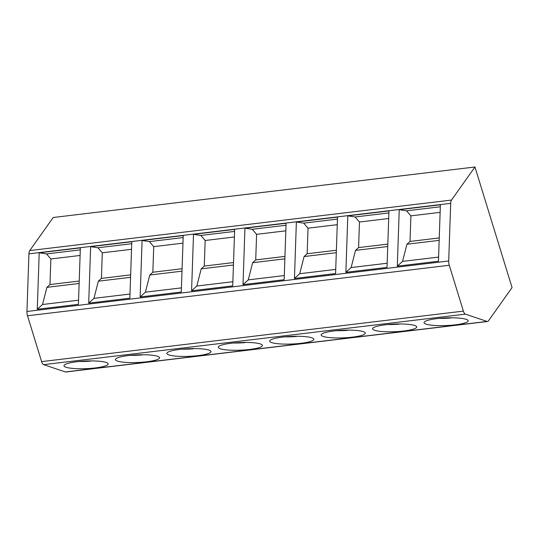 <?xml version="1.0" encoding="UTF-8"?>
<svg xmlns="http://www.w3.org/2000/svg" width="539" height="539" viewBox="0 0 539 539"><rect width="100%" height="100%" fill="white"/><g stroke="black" fill="none" stroke-linecap="round" stroke-linejoin="round"><path stroke-width="0.81" d="M449.27 265.276L27.516 315.773A5.666 2.297 -96.8 0 1 26.95 311.475L28.931 253.842A5.666 2.297 -96.8 0 1 29.753 250.568L53.199 217.5L474.953 167.002L451.514 200.07A5.666 2.297 83.2 0 0 450.685 203.338L448.704 260.977A5.666 2.297 83.2 0 0 449.27 265.276L463.378 311.118A5.666 2.297 83.2 0 0 465.413 314.149L487.108 321.446A5.666 2.297 83.2 0 0 487.552 321.5A5.666 2.297 83.2 0 0 488.428 320.894L512.05 287.577L474.953 167.002M27.516 315.773L41.618 361.615A5.666 2.297 -96.8 0 0 43.652 364.647L65.354 371.944A5.666 2.297 -96.8 0 0 65.798 371.998L487.552 321.5M345.87 272.33L347.81 215.863L388.956 210.938L387.022 267.405L345.87 272.33L351.138 267.553L355.504 250.386L358.583 247.596L359.466 222.014L355.12 216.974L347.81 215.863M294.442 278.488L296.376 222.021L337.522 217.096L335.588 273.563L294.442 278.488L299.704 273.711L304.077 256.544L307.149 253.754L308.032 228.172L303.686 223.133L296.376 222.021M243.008 284.646L244.942 228.179L286.088 223.254L284.154 279.721L243.008 284.646L248.27 279.869L252.643 262.702L255.715 259.913L256.598 234.33L252.252 229.291L244.942 228.179M191.574 290.804L193.508 234.337L234.66 229.412L232.72 285.879L191.574 290.804L196.836 286.027L201.209 268.86L204.281 266.071L205.164 240.488L200.818 235.449L193.508 234.337M140.14 296.962L142.074 240.495L183.226 235.57L181.286 292.037L140.14 296.962L145.402 292.185L149.775 275.018L152.847 272.229L153.73 246.646L149.384 241.607L142.074 240.495M88.706 303.12L90.64 246.653L131.792 241.728L129.852 298.195L88.706 303.12L93.968 298.343L98.341 281.183L101.413 278.387L102.295 252.804L97.95 247.765L90.64 246.653M37.272 309.278L39.206 252.811L80.358 247.886L78.418 304.353L37.272 309.278L42.534 304.501L46.906 287.341L49.979 284.545L50.861 258.963L46.516 253.923L39.206 252.811M397.304 266.172L399.244 209.705L440.39 204.78L438.456 261.247L397.304 266.172L402.572 261.395L406.938 244.228L410.017 241.438L410.9 215.856L406.554 210.816L399.244 209.705M440.323 206.774L406.554 210.816M438.598 257.076L402.572 261.395M439.17 240.367L406.938 244.228M439.251 237.935L410.017 241.438M440.134 212.353L410.9 215.856M387.164 263.241L351.138 267.553M387.736 246.525L355.504 250.386M387.817 244.093L358.583 247.596M388.7 218.511L359.466 222.014M388.889 212.932L355.12 216.974M335.73 269.399L299.704 273.711M336.302 252.69L304.077 256.544M336.383 250.251L307.149 253.754M337.266 224.669L308.032 228.172M337.454 219.09L303.686 223.133M284.296 275.557L248.27 279.869M284.868 258.848L252.643 262.702M284.956 256.409L255.715 259.913M285.832 230.827L256.598 234.33M286.02 225.248L252.252 229.291M232.861 281.715L196.836 286.027M233.434 265.006L201.209 268.86M233.522 262.567L204.281 266.071M234.398 236.985L205.164 240.488M234.586 231.406L200.818 235.449M181.427 287.873L145.402 292.185M182 271.164L149.775 275.018M182.088 268.732L152.847 272.229M182.964 243.143L153.73 246.646M183.152 237.564L149.384 241.607M129.993 294.031L93.968 298.343M130.566 277.322L98.341 281.183M130.654 274.89L101.413 278.387M131.529 249.301L102.295 252.804M131.718 243.722L97.95 247.765M78.559 300.189L42.534 304.501M79.132 283.48L46.906 287.341M79.22 281.048L49.979 284.545M80.095 255.459L50.861 258.963M80.284 249.88L46.516 253.923M414.72 325.482A22.099 3.82 177.6 0 0 389.859 324.343A22.099 3.82 177.6 0 0 372.584 328.797A22.099 3.82 177.6 0 0 374.598 330.286A22.099 3.82 177.6 0 0 399.46 331.424A22.099 3.82 177.6 0 0 416.735 326.971A22.099 3.82 177.6 0 0 414.72 325.482M363.286 331.64A22.099 3.82 177.6 0 0 338.425 330.501A22.099 3.82 177.6 0 0 321.15 334.955A22.099 3.82 177.6 0 0 323.164 336.444A22.099 3.82 177.6 0 0 348.026 337.582A22.099 3.82 177.6 0 0 365.301 333.129A22.099 3.82 177.6 0 0 363.286 331.64M311.852 337.798A22.099 3.82 177.6 0 0 286.991 336.659A22.099 3.82 177.6 0 0 269.716 341.113A22.099 3.82 177.6 0 0 271.73 342.602A22.099 3.82 177.6 0 0 296.591 343.741A22.099 3.82 177.6 0 0 313.873 339.287A22.099 3.82 177.6 0 0 311.852 337.798M260.418 343.956A22.099 3.82 177.6 0 0 235.556 342.817A22.099 3.82 177.6 0 0 218.282 347.271A22.099 3.82 177.6 0 0 220.296 348.76A22.099 3.82 177.6 0 0 245.157 349.899A22.099 3.82 177.6 0 0 262.439 345.445A22.099 3.82 177.6 0 0 260.418 343.956M208.984 350.114A22.099 3.82 177.6 0 0 184.122 348.976A22.099 3.82 177.6 0 0 166.847 353.429A22.099 3.82 177.6 0 0 168.862 354.918A22.099 3.82 177.6 0 0 193.723 356.057A22.099 3.82 177.6 0 0 211.005 351.603A22.099 3.82 177.6 0 0 208.984 350.114M157.55 356.272A22.099 3.82 177.6 0 0 132.688 355.134A22.099 3.82 177.6 0 0 115.413 359.587A22.099 3.82 177.6 0 0 117.428 361.076A22.099 3.82 177.6 0 0 142.289 362.215A22.099 3.82 177.6 0 0 159.571 357.761A22.099 3.82 177.6 0 0 157.55 356.272M106.116 362.43A22.099 3.82 177.6 0 0 81.254 361.298A22.099 3.82 177.6 0 0 63.979 365.745A22.099 3.82 177.6 0 0 65.994 367.234A22.099 3.82 177.6 0 0 90.855 368.373A22.099 3.82 177.6 0 0 108.137 363.919A22.099 3.82 177.6 0 0 106.116 362.43M466.154 319.324A22.099 3.82 177.6 0 0 441.293 318.185A22.099 3.82 177.6 0 0 424.018 322.639A22.099 3.82 177.6 0 0 426.032 324.128A22.099 3.82 177.6 0 0 450.894 325.266A22.099 3.82 177.6 0 0 468.169 320.813A22.099 3.82 177.6 0 0 466.154 319.324M450.105 317.808L450.698 317.801M439.015 318.387A22.099 3.82 177.6 0 0 450.705 318.01M398.671 323.966L399.264 323.959M387.581 324.545A22.099 3.82 177.6 0 0 399.271 324.168M347.237 330.124L347.83 330.117M336.147 330.703A22.099 3.82 177.6 0 0 347.844 330.326M295.803 336.282L296.396 336.275M284.72 336.862A22.099 3.82 177.6 0 0 296.41 336.484M244.369 342.44L244.962 342.433M233.286 343.02A22.099 3.82 177.6 0 0 244.976 342.642M192.935 348.598L193.528 348.592M181.852 349.178A22.099 3.82 177.6 0 0 193.541 348.8M141.501 354.756L142.094 354.75M130.418 355.336A22.099 3.82 177.6 0 0 142.107 354.958M90.067 360.914L90.66 360.908M78.984 361.494A22.099 3.82 177.6 0 0 90.673 361.117M448.704 260.977L26.95 311.475M450.685 203.338L28.931 253.842M451.514 200.07L29.753 250.568M487.108 321.446L65.354 371.944M465.413 314.149L43.652 364.647M463.378 311.118L41.618 361.615"/></g></svg>
